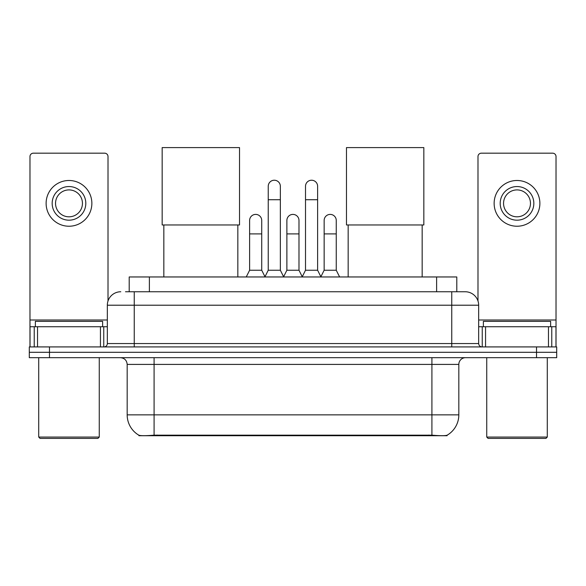 <?xml version="1.0" encoding="UTF-8"?>
<svg xmlns="http://www.w3.org/2000/svg" width="586" height="586" viewBox="0 0 586 586"><rect width="100%" height="100%" fill="white"/><g stroke="black" fill="none" stroke-linecap="round" stroke-linejoin="round"><path stroke-width="0.88" d="M129.206 291.755L129.206 276.958L456.794 276.958L456.794 291.755M447.052 435.237L447.052 435.713L138.948 435.713L138.948 435.237M127.177 414.859L154.089 414.859L154.089 364.404L127.177 364.404L127.177 414.859A23.543 23.543 0 0 0 138.816 435.171C140.559 435.852 145.65 435.852 154.089 435.171L431.911 435.171C440.342 435.852 445.433 435.852 447.184 435.171A23.543 23.543 0 0 0 458.823 414.859L458.823 364.404A6.724 6.724 0 0 1 465.548 357.68M49.48 346.919L556.7 346.919L556.7 352.296L29.3 352.296L29.3 357.68L49.48 357.68L49.48 352.296L29.3 352.296L29.3 346.919L49.48 346.919L49.48 352.296L556.7 352.296L556.7 357.68L49.48 357.68M125.807 291.755L460.501 291.755M125.499 291.755L134.245 291.755L134.245 305.211L107.333 305.211L107.333 343.557A3.362 3.362 0 0 1 103.971 346.919M120.789 291.755A13.456 13.456 0 0 0 107.333 305.211M465.211 291.755A13.456 13.456 0 0 1 478.667 305.211L451.755 305.211L451.755 291.755L465.006 291.755M478.667 305.211L478.667 343.557C478.865 345.594 479.985 346.714 482.029 346.919M556.7 346.919L556.7 352.296M100.44 346.919L100.44 326.739L37.541 326.739L37.541 346.919M108.007 301.006L108.007 156.543A3.362 3.362 0 0 0 104.645 153.18L33.336 153.18A3.362 3.362 0 0 0 29.974 156.543L29.974 326.739L37.541 326.739M100.44 326.739L107.333 326.739M29.974 346.919L29.974 326.739M68.987 186.546A16.818 16.818 0 0 0 52.169 203.364A16.818 16.818 0 0 0 68.987 220.182A16.818 16.818 0 0 0 85.805 203.364A16.818 16.818 0 0 0 68.987 186.546M68.987 189.908A13.456 13.456 0 0 0 55.538 203.364A13.456 13.456 0 0 0 68.987 216.813A13.456 13.456 0 0 0 82.443 203.364A13.456 13.456 0 0 0 68.987 189.908M68.987 226.233A22.869 22.869 0 0 0 91.863 203.364A22.869 22.869 0 0 0 68.987 180.488A22.869 22.869 0 0 0 46.118 203.364A22.869 22.869 0 0 0 68.987 226.233M97.913 438.409L40.06 438.409L38.72 437.061L99.261 437.061L97.913 438.409M38.72 357.68L38.72 437.061M99.261 357.68L99.261 437.061M102.623 326.739L102.623 321.355L35.358 321.355L35.358 326.739M163.838 224.958L163.838 276.958M237.835 224.958L237.835 276.958M162.161 147.591L239.52 147.591L239.52 224.958L162.161 224.958L162.161 147.591M348.165 224.958L348.165 276.958M422.162 224.958L422.162 276.958M346.48 147.591L423.839 147.591L423.839 224.958L346.48 224.958L346.48 147.591M264.879 276.958L268.242 270.227L280.35 270.227L283.719 276.958M280.35 270.227L280.35 186.275A6.058 6.058 0 0 0 274.299 180.224A6.058 6.058 0 0 1 274.68 180.232M268.242 270.227L268.242 199.731L280.35 199.731M268.242 199.731L268.242 186.275A6.058 6.058 0 0 1 274.299 180.224M302.149 276.958L305.511 270.227L317.619 270.227L320.981 276.958M317.619 270.227L317.619 186.275A6.058 6.058 0 0 0 311.569 180.224A6.058 6.058 0 0 1 311.95 180.232M305.511 270.227L305.511 199.731L317.619 199.731M305.511 199.731L305.511 186.275A6.058 6.058 0 0 1 311.569 180.224M246.245 276.958L249.614 270.227L261.722 270.227L264.982 276.753M261.722 270.227L261.722 220.446A6.058 6.058 0 0 0 256.045 214.41A6.058 6.058 0 0 1 261.722 220.446M249.614 270.227L249.614 233.902L261.722 233.902M249.614 233.902L249.614 220.446A6.058 6.058 0 0 1 256.045 214.41M283.617 276.753L286.876 270.227L298.985 270.227L302.251 276.753M298.985 270.227L298.985 220.446A6.058 6.058 0 0 0 293.315 214.41A6.058 6.058 0 0 1 298.985 220.446M286.876 270.227L286.876 233.902L298.985 233.902M286.876 233.902L286.876 220.446A6.058 6.058 0 0 1 293.315 214.41M320.886 276.753L324.146 270.227L336.254 270.227L339.616 276.958M336.254 270.227L336.254 220.446A6.058 6.058 0 0 0 330.577 214.41A6.058 6.058 0 0 1 336.254 220.446M324.146 270.227L324.146 233.902L336.254 233.902M324.146 233.902L324.146 220.446A6.058 6.058 0 0 1 330.577 214.41M548.459 346.919L548.459 326.739L485.56 326.739L485.56 346.919M556.026 346.919L556.026 326.739L556.026 346.919M548.459 326.739L556.026 326.739L556.026 156.543A3.362 3.362 0 0 0 552.664 153.18L481.355 153.18A3.362 3.362 0 0 0 477.993 156.543L477.993 301.006M478.667 326.739L485.56 326.739M517.013 186.546A16.818 16.818 0 0 0 500.195 203.364A16.818 16.818 0 0 0 517.013 220.182A16.818 16.818 0 0 0 533.831 203.364A16.818 16.818 0 0 0 517.013 186.546M517.013 189.908A13.456 13.456 0 0 0 503.557 203.364A13.456 13.456 0 0 0 517.013 216.813A13.456 13.456 0 0 0 530.462 203.364A13.456 13.456 0 0 0 517.013 189.908M517.013 226.233A22.869 22.869 0 0 0 539.882 203.364A22.869 22.869 0 0 0 517.013 180.488A22.869 22.869 0 0 0 494.137 203.364A22.869 22.869 0 0 0 517.013 226.233M545.94 438.409L488.087 438.409L486.739 437.061L547.28 437.061L545.94 438.409M486.739 357.68L486.739 437.061M547.28 357.68L547.28 437.061M550.642 326.739L550.642 321.355L483.377 321.355L483.377 326.739M428.886 435.713L428.886 435.054M157.114 435.713L157.114 435.054M149.386 291.755L149.386 276.958M436.614 291.755L436.614 276.958M431.911 357.68L431.911 364.404L154.089 364.404L154.089 357.68M458.823 364.404L431.911 364.404L431.911 414.859L458.823 414.859M431.911 435.171L431.911 414.859L154.089 414.859L154.089 435.171M536.52 357.68L536.52 346.919M134.245 346.919L134.245 343.557L478.667 343.557M107.333 343.557L134.245 343.557L134.245 305.211L451.755 305.211L451.755 346.919M107.333 320.007L29.974 320.007M103.751 326.739L103.751 346.919M30.025 326.739L30.025 346.919M34.23 346.919L34.23 326.739M556.026 320.007L478.667 320.007M555.975 346.919L555.975 326.739M551.77 326.739L551.77 346.919M482.249 346.919L482.249 326.739M127.177 364.404C126.781 360.324 124.54 358.083 120.452 357.68"/></g></svg>
